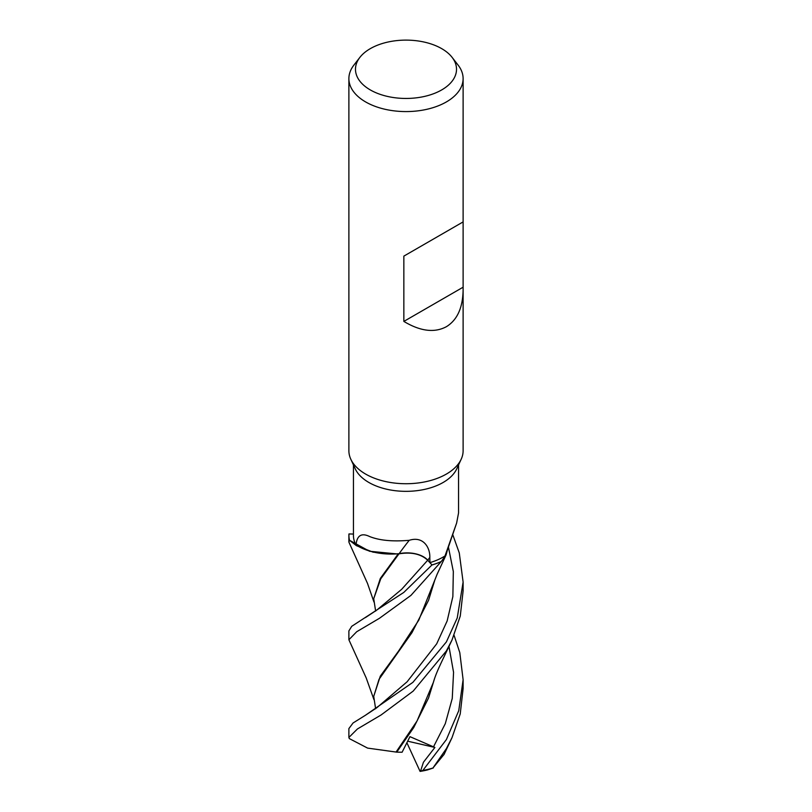 <?xml version="1.0" encoding="UTF-8"?>
<svg xmlns="http://www.w3.org/2000/svg" width="812" height="812" viewBox="0 0 812 812"><rect width="100%" height="100%" fill="white"/><g stroke="black" fill="none" stroke-linecap="round" stroke-linejoin="round"><path stroke-width="1.22" d="M447.706 549.003L446.011 555.093L441.302 561.498A57.053 32.937 180 0 1 431.984 564.949L427.701 560.219C420.91 553.957 411.329 551.825 398.976 553.845L397.981 553.713M349.454 540.254L369.501 551.246L396.642 553.896L369.541 551.257L349.525 540.325A57.053 32.937 180 0 1 349.018 533.941L348.957 533.941A57.114 32.977 180 0 0 348.886 535.615L348.886 542.091L349.454 540.254A57.114 32.977 180 0 1 348.886 535.615M463.114 289.722C462.86 307.667 457.288 319.989 446.387 326.698C434.511 333.062 420.332 331.296 403.848 321.41L403.848 256.125L463.114 221.909L463.114 450.751A57.114 32.977 180 0 1 461.186 459.237A57.114 32.977 180 0 1 446.387 474.066A57.114 32.977 180 0 1 391.181 482.602A57.114 32.977 180 0 1 350.814 459.237A57.114 32.977 180 0 1 348.886 450.751L348.886 78.612A57.114 32.977 180 0 1 353.859 65.153L359.878 57.378A50.517 29.171 180 0 1 370.282 48.659A50.517 29.171 180 0 1 452.122 57.378A50.517 29.171 180 0 1 441.718 89.909A50.517 29.171 180 0 1 377.347 93.309A50.517 29.171 180 0 1 359.878 57.378M461.186 459.237L456.77 468.808A52.547 30.338 180 0 1 443.159 482.46A52.547 30.338 180 0 1 392.358 490.306A52.547 30.338 180 0 1 355.23 468.808L350.814 459.237M452.122 57.378L458.141 65.153A57.114 32.977 180 0 1 463.114 78.612A57.114 32.977 180 0 1 446.387 101.926A57.114 32.977 180 0 1 384.147 109.072A57.114 32.977 180 0 1 348.886 78.612M356.011 544.964C356.965 535.433 361.492 532.621 369.582 536.519C379.397 540.467 392.612 541.726 409.238 540.315A966.453 207.212 99.6 0 0 399.108 553.693A47.218 27.263 180 0 1 398.55 553.743A47.218 27.263 180 0 1 392.815 554.058A47.218 27.263 180 0 1 356.011 544.964A52.547 30.338 180 0 1 353.453 535.615L353.453 464.971M409.238 540.315C423.316 535.788 430.177 547.603 429.822 557.438L429.934 562.625A52.547 30.338 180 0 0 443.159 557.073A52.547 30.338 180 0 0 445.006 555.946L456.628 523.04L458.547 512.991L458.547 464.971M399.108 553.693A23.223 13.408 180 0 1 427.762 560.178L429.934 562.625M353.453 534.063L349.018 533.941A57.053 32.937 180 0 0 349.525 540.325L356.417 545.664L373.043 552.15L392.815 554.058M456.628 523.04L446.559 552.464A47.218 27.263 180 0 1 445.006 555.946M441.22 561.579L446.011 555.073L441.302 561.498A57.053 32.937 180 0 1 431.984 564.949L403.787 592.425L351.748 626.296L348.886 630.914L348.886 639.765L356.712 631.726L379.448 618.287L410.933 595.399L441.22 561.579A57.114 32.977 180 0 1 432.004 564.979M376.9 609.995L401.646 589.339L427.701 560.219L431.984 564.949L427.721 560.199C420.931 553.906 411.359 551.774 398.996 553.804L398.55 553.743M375.631 611.091L373.723 598.688L380.747 578.814L398.996 553.804M463.114 78.612L463.114 221.909L403.848 256.125M463.073 287.225L403.848 321.41M373.967 699.7L366.182 677.888L348.886 639.765M373.967 602.037L367.511 583.422L348.886 542.091M454.07 635.319L459.795 652.615L463.114 679.745L458.75 710.673L446.387 739.58L422.849 770.446L420.504 771.248L423.448 762.224L434.897 747.446L409.948 736.657M444.103 754.348L432.928 768.02A57.114 32.977 180 0 1 422.849 770.446M432.928 768.02L446.387 748.593L452 737.702L460.231 713.91L463.114 688.596L463.114 679.745M446.387 641.906L412.912 682.334L365.359 715.311L353.058 722.984L348.886 728.587L348.886 737.448L357.422 728.973L381.122 714.946L413.207 691.083L446.387 650.93L452 640.018L460.272 616.044L463.114 590.923L463.114 582.082L457.227 617.993L446.387 641.906M396.083 752.054L367.613 748.106L349.322 738.595L348.886 737.448M373.723 598.688L380.32 578.448L398.296 553.774M396.073 752.044L417.053 720.954L433.324 682.496C435.425 675.168 438.46 668.479 443.626 657.618L452.01 640.029M409.948 736.667L402.102 752.227L396.743 752.156L413.724 727.552L428.574 697.934L434.694 678.132M396.743 752.156L395.759 751.993M375.621 708.764L373.723 696.361L379.042 679.309L411.978 632.639L428.563 600.271L434.694 580.448M446.001 555.093L437.14 574.216L418.809 620.114L398.489 651.173L380.3 676.163L373.723 696.361M452.66 534.357L459.277 552.962L463.114 582.082M420.504 771.248L420.088 771.4A54.83 31.658 180 0 0 427.559 769.908L433.293 767.969M434.897 747.446L407.675 741.194M420.088 771.4L406.893 742.747M427.762 560.178A958.972 205.609 99.6 0 1 429.822 557.438M376.859 610.035L365.39 617.617M433.435 746.979L445.301 723.644L452.254 698.452L453.563 672.316L448.985 646.514M365.359 715.311L376.981 707.617L407.116 681.775L436.694 643.825L447.148 620.957L452.863 596.587L453.329 571.546L448.397 546.912M452 737.702L443.941 754.673"/></g></svg>
